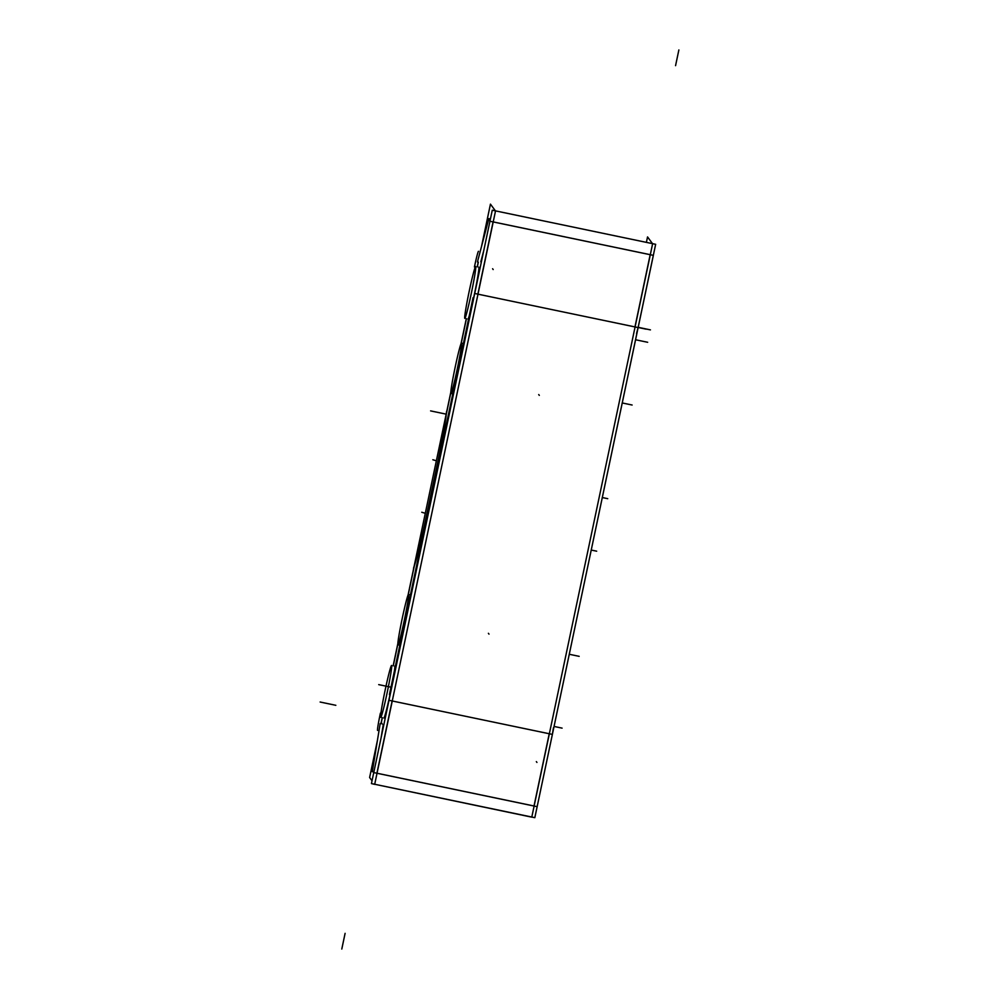 <?xml version="1.0" encoding="UTF-8"?>
<svg xmlns="http://www.w3.org/2000/svg" width="999" height="999" viewBox="0 0 999 999"><rect width="100%" height="100%" fill="white"/><g stroke="black" fill="none" stroke-linecap="round" stroke-linejoin="round"><path stroke-width="1.5" d="M634.964 326.923L650.187 254.695L493.206 221.915L650.187 254.67L634.964 326.923L477.984 294.168L634.964 326.923M534.015 805.993L549.238 733.741L392.257 700.986L549.238 733.741L534.015 805.993L377.035 773.238L534.015 805.993M478.833 267.183A26.511 1.249 101.8 0 1 473.663 297.727A26.511 1.249 101.8 0 0 478.833 267.183A26.511 1.249 101.8 0 0 478.783 267.158M467.907 319.018A26.511 1.249 101.8 0 0 469.218 315.934A26.511 1.249 101.8 0 1 467.957 319.056M383.166 725.162L381.106 737.699L383.166 725.162M392.132 700.961L376.91 773.214L392.132 700.961M493.081 221.915L477.859 294.143L493.081 221.915M483.778 250.499L480.819 261.8L483.778 250.499M394.705 666.121A26.511 1.249 101.8 0 1 394.755 666.146A26.511 1.249 101.8 0 1 394.468 670.641A26.511 1.249 101.8 0 0 394.755 666.146M383.828 717.981A26.511 1.249 101.8 0 0 390.01 694.68A26.511 1.249 101.8 0 1 383.878 718.019M403.846 622.502L404.583 622.652L403.846 622.502A25.712 1.211 -78.2 0 0 408.466 594.455A25.712 1.211 -78.2 0 0 401.923 619.904A25.712 1.211 -78.2 0 1 408.466 594.455L410.439 594.867L408.466 594.455A25.712 1.211 -78.2 0 1 403.846 622.502M531.693 817.02L374.7 784.265L531.78 817.157L652.609 243.781L647.539 236.925L646.39 242.37M464.71 318.231A26.511 1.249 -78.2 0 0 464.81 318.394A26.511 1.249 -78.2 0 0 471.441 292.707A26.511 1.249 -78.2 0 0 475.636 266.496A26.511 1.249 -78.2 0 0 475.611 266.496M475.736 266.671A26.511 1.249 -78.2 0 0 475.636 266.496A26.511 1.249 -78.2 0 0 469.006 292.195A26.511 1.249 -78.2 0 0 464.81 318.394A26.511 1.249 -78.2 0 0 464.835 318.394M481.506 246.566L490.447 204.133L495.516 210.989L374.687 784.365L371.441 783.578L492.27 210.202L371.441 783.578L374.588 784.24M478.221 262.138L477.235 266.833M466.296 318.706L461.026 343.718M450.811 392.207L408.067 595.029M397.852 643.531L393.156 665.796M382.217 717.669L380.944 723.738M377.372 740.684L369.618 777.522L372.028 780.793M380.631 717.195A26.511 1.249 -78.2 0 0 380.731 717.369A26.511 1.249 -78.2 0 0 387.375 691.67A26.511 1.249 -78.2 0 0 391.558 665.459A26.511 1.249 -78.2 0 0 391.533 665.459A26.511 1.249 -78.2 0 0 384.927 691.158A26.511 1.249 -78.2 0 0 380.731 717.369A26.511 1.249 -78.2 0 0 380.756 717.369M454.882 368.581A25.712 1.211 -78.2 0 1 461.426 343.144A25.712 1.211 -78.2 0 1 456.805 371.178L457.542 371.341M455.544 365.434A25.712 1.211 -78.2 0 0 450.924 393.469A25.712 1.211 -78.2 0 0 457.467 368.032L458.204 368.181L457.467 368.032A25.712 1.211 -78.2 0 1 450.924 393.469L452.797 393.868L450.924 393.469A25.712 1.211 -78.2 0 1 455.544 365.434M389.435 694.555L473.076 297.602M389.972 693.543L391.183 686.226L391.933 686.375M390.085 693.706L388.848 701.011M553.446 727.784L552.222 735.102M653.334 255.332L655.656 244.305L492.27 210.202L655.656 244.305L534.827 817.681L531.805 817.045L534.827 817.681L537.15 806.68L373.788 772.589L372.452 770.741M488.636 219.418L489.972 221.266L653.358 255.357L537.15 806.655M380.182 723.588L372.29 771.69L373.276 771.902L372.29 771.69L380.182 723.588M377.572 730.419L377.572 730.419A16.071 0.762 -78.2 0 1 380.394 713.174L380.906 713.274M475.224 267.095L474.438 266.933A16.071 0.762 101.8 0 1 478.471 251.311A16.071 0.762 101.8 0 1 478.521 251.386M477.447 261.975L488.848 218.606L490.434 218.943L488.848 218.606L477.447 261.975M446.341 413.386L446.428 412.575A8.029 7.468 5 0 1 446.753 410.976A56.955 2.685 -78.2 0 1 446.665 411.85M414.098 566.421L413.961 566.795A8.029 7.68 20.7 0 0 413.524 568.681A56.955 2.685 -78.2 0 0 413.761 568.019M474.875 292.782L473.226 299.388M636.55 333.541L638.261 326.873M473.026 299.275L471.328 305.944L472.065 306.094M402.585 616.745A25.712 1.211 -78.2 0 0 397.964 644.792A25.712 1.211 -78.2 0 0 404.508 619.343L405.244 619.505L404.508 619.343A25.712 1.211 -78.2 0 1 397.964 644.792L399.837 645.179L397.964 644.792A25.712 1.211 -78.2 0 1 402.585 616.745M382.33 724.038L381.306 722.639L382.342 717.694L381.306 722.639L382.33 724.038L381.131 722.414M393.281 665.821L397.827 644.218L393.281 665.821M408.279 594.617L414.31 566.021A56.231 2.647 101.8 0 0 425.974 517.981A56.231 2.647 101.8 0 1 414.31 566.021L408.279 594.617M446.303 414.173L450.786 392.894L446.303 414.173A56.231 2.647 101.8 0 1 437.038 465.472L425.974 517.981L437.038 465.472A56.231 2.647 101.8 0 0 446.303 414.173L430.594 410.889M461.238 343.294L466.421 318.731L461.238 343.294M477.347 266.858L478.334 262.163L477.347 266.858M569.268 654.27L579.17 656.343L569.268 654.27M638.124 327.485L646.178 329.171L638.124 327.485M554.058 726.448L562.1 728.134L554.058 726.448M622.227 402.959L632.13 405.02M391.72 687.337L378.708 684.627M391.783 687.075L391.034 686.925M552.385 734.402L388.998 700.299M536.938 762.424L536.338 761.613M678.87 49.95L675.561 65.659M320.13 702.022L335.839 705.306M341.795 949.05L345.105 933.341M493.194 269.555L492.594 268.743M436.363 460.789L432.829 459.74M437.262 464.423L425.761 519.03M425.287 513.299L421.765 512.25M591.221 550.049L596.678 551.186M602.297 497.539L607.742 498.676M638.161 327.31L650.436 329.882M474.725 293.481L638.111 327.585M635.539 339.747L647.664 342.282M471.478 305.232L472.215 305.394M488.399 633.316L488.998 634.128L488.399 633.316M538.711 394.568L539.31 395.379L538.711 394.568M461.426 343.144L463.399 343.556"/></g></svg>
